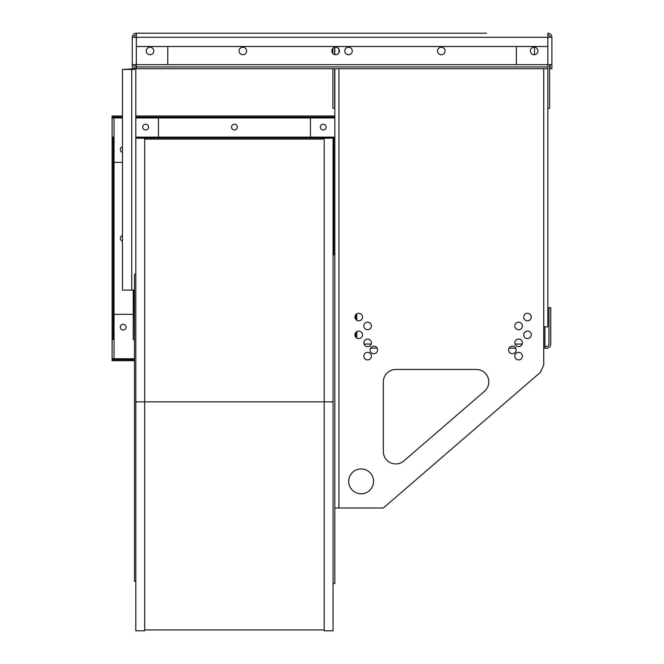 <?xml version="1.0" encoding="UTF-8"?>
<svg xmlns="http://www.w3.org/2000/svg" width="664" height="664" viewBox="0 0 664 664"><rect width="100%" height="100%" fill="white"/><g stroke="black" fill="none" stroke-linecap="round" stroke-linejoin="round"><path stroke-width="1" d="M135.805 138.029L145.839 138.029L145.839 139.1L323.028 139.1L323.028 138.029L333.685 138.029M144.686 139.1L323.028 139.1M145.839 138.029L323.028 138.029M333.062 139.1L333.685 139.1M144.686 629.912L324.181 629.912M333.062 401.853L333.062 138.203L324.181 138.203L324.181 630.8L333.062 630.8L333.062 401.853L144.686 401.853L144.686 630.8L135.805 630.8L135.805 401.853L144.686 401.853L144.686 138.203L135.805 138.203L135.805 401.853M334.839 137.141L333.685 137.141L333.685 254.885M334.839 68.724L334.839 583.507L333.062 583.507M134.477 289.919A4.084 0.705 180 0 1 131.721 290.102L122.483 290.102L122.483 69.438L131.721 69.438A4.084 0.705 -0 0 0 135.805 68.724L135.805 161.319M135.805 273.41L134.477 274.813L134.477 581.282L135.805 581.282M122.483 69.438L135.805 68.724L135.805 64.64M135.805 117.96L158.455 117.96L158.455 137.141L135.805 137.141M134.477 339.553L134.12 289.969M334.756 137.141L334.756 254.885M333.685 137.141L310.42 137.141L310.42 117.96L334.839 117.96M334.839 54.655L334.839 47.277M234.433 124.218A2.888 2.888 0 0 0 231.935 128.55A2.888 2.888 0 0 0 236.932 128.55A2.888 2.888 0 0 0 234.433 124.218M122.483 162.365L114.042 162.365L114.042 117.96L122.483 117.96M122.483 152.33A2.888 2.888 0 0 1 122.483 146.736M145.615 129.995A2.888 2.888 0 0 1 143.117 125.662A2.888 2.888 0 0 1 148.122 125.662A2.888 2.888 0 0 1 145.615 129.995M134.477 358.734L114.042 358.734L114.042 314.329L133.232 314.329L133.232 339.553L134.12 339.553M126.077 327.161A2.888 2.888 0 0 1 121.753 329.668A2.888 2.888 0 0 1 121.753 324.663A2.888 2.888 0 0 1 126.077 327.161M122.483 117.072L112.092 117.072L112.092 359.622L134.477 359.622M320.363 127.106A2.888 2.888 0 0 1 324.696 124.608A2.888 2.888 0 0 1 324.696 129.605A2.888 2.888 0 0 1 320.363 127.106M122.483 235.554A2.888 2.888 0 0 0 122.483 241.148M334.839 508.01L383.336 508.01L540.38 372.363L543.741 365.017L543.741 326.829L547.825 326.829L547.825 108.34L549.601 108.34L549.601 64.64M134.028 64.64L134.028 68.724L132.252 68.724L132.252 37.284L136.336 37.284L136.336 33.2L176.309 33.2M112.092 339.553L114.042 339.553M114.042 137.141L113.154 137.141L113.154 339.553M334.839 116.001L135.805 116.001M122.483 116.001L112.092 116.001L112.092 117.072M356.784 338.051L356.784 331.593M356.784 320.289L356.784 313.823M112.092 359.622L112.092 360.693L134.477 360.693M403.895 460.907L484.479 391.303A12.433 12.433 0 0 0 476.354 369.458L395.769 369.458A12.433 12.433 0 0 0 383.336 381.891L383.336 451.503A12.433 12.433 0 0 0 403.895 460.907M348.7 481.367A12.433 12.433 0 0 0 367.35 492.132A12.433 12.433 0 0 0 367.35 470.602A12.433 12.433 0 0 0 348.7 481.367M363.839 325.941A3.776 3.776 0 0 0 369.499 329.211A3.776 3.776 0 0 0 369.499 322.671A3.776 3.776 0 0 0 363.839 325.941M523.713 317.06A3.776 3.776 0 0 0 529.374 320.322A3.776 3.776 0 0 0 529.374 313.79A3.776 3.776 0 0 0 523.713 317.06M363.839 342.815A3.776 3.776 0 0 0 369.499 346.085A3.776 3.776 0 0 0 369.499 339.545A3.776 3.776 0 0 0 363.839 342.815M514.824 356.136A3.776 3.776 0 0 0 520.493 359.407A3.776 3.776 0 0 0 520.493 352.866A3.776 3.776 0 0 0 514.824 356.136M370.055 349.92A3.776 3.776 0 0 0 375.716 353.19A3.776 3.776 0 0 0 375.716 346.649A3.776 3.776 0 0 0 370.055 349.92M514.824 325.941A3.776 3.776 0 0 0 520.493 329.211A3.776 3.776 0 0 0 520.493 322.671A3.776 3.776 0 0 0 514.824 325.941M354.958 317.06A3.776 3.776 0 0 0 360.618 320.322A3.776 3.776 0 0 0 360.618 313.79A3.776 3.776 0 0 0 354.958 317.06M508.607 349.92A3.776 3.776 0 0 0 514.276 353.19A3.776 3.776 0 0 0 514.276 346.649A3.776 3.776 0 0 0 508.607 349.92M363.839 356.136A3.776 3.776 0 0 0 369.499 359.407A3.776 3.776 0 0 0 369.499 352.866A3.776 3.776 0 0 0 363.839 356.136M514.824 342.815A3.776 3.776 0 0 0 520.493 346.085A3.776 3.776 0 0 0 520.493 339.545A3.776 3.776 0 0 0 514.824 342.815M523.713 334.822A3.776 3.776 0 0 0 529.374 338.092A3.776 3.776 0 0 0 529.374 331.552A3.776 3.776 0 0 0 523.713 334.822M354.958 334.822A3.776 3.776 0 0 0 360.618 338.092A3.776 3.776 0 0 0 360.618 331.552A3.776 3.776 0 0 0 354.958 334.822M136.336 34.976A2.307 2.307 0 0 0 134.028 37.284M136.336 46.521L136.336 37.284L551.909 37.284A4.084 4.084 0 0 0 547.825 33.2L547.825 46.521L136.336 46.521L136.336 64.64L132.252 64.64M132.252 37.284A4.084 4.084 0 0 1 136.336 33.2L486.538 33.2M334.839 117.072L135.805 117.072M112.092 137.141L113.154 137.141M355.713 337.088L355.713 332.556M355.713 319.318L355.713 314.794M167.776 46.521L167.776 64.64L136.336 64.64L136.336 68.724L547.825 68.724L547.825 108.34M335.644 54.739A3.776 3.776 0 0 0 338.914 49.078A3.776 3.776 0 0 0 332.373 49.078A3.776 3.776 0 0 0 335.644 54.739M242.825 54.739A3.776 3.776 0 0 0 246.095 49.078A3.776 3.776 0 0 0 239.563 49.078A3.776 3.776 0 0 0 242.825 54.739M481.209 33.2L436.804 33.2M410.161 33.2L274 33.2M247.357 33.2L197.623 33.2M395.769 369.458A12.433 12.433 0 0 0 383.336 381.891M484.479 391.303A12.433 12.433 0 0 0 476.354 369.458M153.791 50.962A3.776 3.776 0 0 1 148.13 54.232A3.776 3.776 0 0 1 148.13 47.692A3.776 3.776 0 0 1 153.791 50.962M547.825 68.724L547.825 64.64L551.909 64.64L551.909 68.724L550.132 68.724L550.132 64.64M544.895 326.829L544.895 348.143L543.741 348.143M415.49 33.2L431.476 33.2M348.517 54.739A3.776 3.776 0 0 0 351.787 49.078A3.776 3.776 0 0 0 345.247 49.078A3.776 3.776 0 0 0 348.517 54.739M441.336 54.739A3.776 3.776 0 0 0 444.598 49.078A3.776 3.776 0 0 0 438.066 49.078A3.776 3.776 0 0 0 441.336 54.739M515.721 348.143L509.056 348.143M377.16 348.143L370.504 348.143M136.336 66.948L547.825 66.948M544.895 346.367L546.671 346.367A2.307 2.307 0 0 0 548.979 344.06L548.979 307.648L550.755 307.648L550.755 344.06A4.084 4.084 0 0 1 546.671 348.143L544.895 348.143M547.825 34.976A2.307 2.307 0 0 1 550.132 37.284M534.503 54.722L534.503 47.202M551.909 37.284L551.909 64.64M516.385 46.521L516.385 64.64L547.825 64.64L547.825 46.521M530.37 50.962A3.776 3.776 0 0 0 536.031 54.232A3.776 3.776 0 0 0 536.031 47.692A3.776 3.776 0 0 0 530.37 50.962M332.888 48.381L332.888 53.543M332.888 68.724L332.888 108.34L334.664 108.34L334.664 68.724M334.664 47.318L334.664 54.606M131.721 290.102L131.721 69.438M310.42 137.141L158.455 137.141M158.455 117.96L310.42 117.96M338.93 508.01L338.93 68.724M338.93 52.821L338.93 49.103M112.092 117.96L114.042 117.96M133.232 290.052L133.232 314.329M114.042 358.734L112.092 358.734M114.042 314.329L114.042 162.365M543.741 326.829L543.741 68.724M543.741 344.06L544.895 344.06M364.055 344.06L371.176 344.06M515.04 344.06L522.17 344.06M516.385 64.64L167.776 64.64M333.062 254.885L334.839 254.885"/></g></svg>
